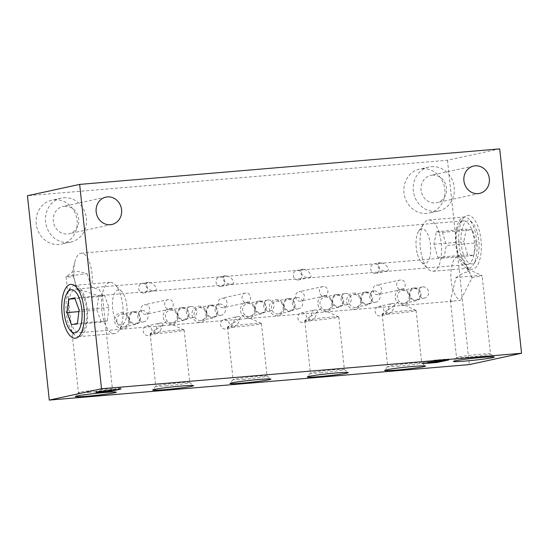 <?xml version="1.0" encoding="UTF-8"?>
<svg xmlns="http://www.w3.org/2000/svg" width="549" height="549" viewBox="0 0 549 549"><rect width="100%" height="100%" fill="white"/><g stroke="black" fill="none" stroke-linecap="round" stroke-linejoin="round"><path stroke-width="0.41" stroke-dasharray="2.75 2.06" d="M80.003 332.673A21.912 9.045 -94.8 0 0 83.4 330.031A21.912 9.045 -94.8 0 0 86.687 310.144A21.912 9.045 -94.8 0 0 80.113 291.094A21.912 9.045 -94.8 0 0 75.831 289.069A21.912 9.045 -94.8 0 0 75.35 289.145A21.912 9.045 -94.8 0 0 68.721 312.251A21.912 9.045 -94.8 0 0 79.523 332.742A21.912 9.045 -94.8 0 0 80.003 332.673M455.972 277.76C459.678 274.788 463.747 272.791 468.173 271.769A21.912 9.045 -94.8 0 0 465.621 263.671A21.912 9.045 -94.8 0 0 458.195 256.754A21.912 9.045 -94.8 0 0 457.715 256.829A21.912 9.045 -94.8 0 0 450.949 278.254A21.912 9.045 -94.8 0 0 460.474 300.289L451.854 301.243L450.406 300.372L455.972 277.76A17.081 0.837 173.9 0 1 472.071 275.982A17.081 0.837 173.9 0 1 482.056 275.612A17.081 0.837 173.9 0 1 482.118 275.673L490.483 353.94A17.081 0.837 173.9 0 0 490.456 353.906A17.081 0.837 173.9 0 0 480.437 354.249A17.081 0.837 173.9 0 0 456.535 357.529A17.081 0.837 173.9 0 0 456.521 357.571A17.081 0.837 173.9 0 0 466.568 357.262A17.081 0.837 173.9 0 0 490.483 353.94M468.173 271.769L468.002 269.12L471.852 277.54L471.776 278.391L460.474 300.289M467.165 215.51A27.004 11.145 85.2 0 1 480.993 239.954A27.004 11.145 85.2 0 1 472.895 269.154A27.004 11.145 85.2 0 1 467.027 266.752A27.004 11.145 85.2 0 1 458.923 243.269A27.004 11.145 85.2 0 1 462.972 218.763A27.004 11.145 85.2 0 1 467.165 215.51M463.082 220.959A21.912 9.045 85.2 0 1 463.562 220.89A21.912 9.045 85.2 0 1 474.363 241.375A21.912 9.045 85.2 0 1 467.734 264.488A21.912 9.045 85.2 0 1 467.254 264.556A21.912 9.045 85.2 0 1 462.972 262.539A21.912 9.045 85.2 0 1 456.397 243.482A21.912 9.045 85.2 0 1 459.678 223.601A21.912 9.045 85.2 0 1 463.082 220.959M100.872 295.492C96.761 296.748 86.303 289.982 77.567 290.181A21.912 9.045 85.2 0 1 77.464 289.954A21.912 9.045 85.2 0 1 75.041 261.262A21.912 9.045 85.2 0 1 80.717 253.274A21.912 9.045 85.2 0 1 81.197 253.199A21.912 9.045 85.2 0 1 90.221 264.398A21.912 9.045 85.2 0 1 91.436 287.168L99.129 289.584L102.231 293.825L100.357 295.568L467.254 264.556M397.785 366.272A17.081 0.837 173.9 0 0 421.701 362.958A17.081 0.837 173.9 0 0 421.673 362.916A17.081 0.837 173.9 0 0 411.654 363.266A17.081 0.837 173.9 0 0 387.752 366.54A17.081 0.837 173.9 0 0 387.731 366.581A17.081 0.837 173.9 0 0 397.785 366.272M320.458 372.812A17.081 0.837 173.9 0 0 344.374 369.491A17.081 0.837 173.9 0 0 344.353 369.45A17.081 0.837 173.9 0 0 334.327 369.8A17.081 0.837 173.9 0 0 310.425 373.073A17.081 0.837 173.9 0 0 310.411 373.121A17.081 0.837 173.9 0 0 320.458 372.812M243.138 379.345A17.081 0.837 173.9 0 0 267.054 376.024A17.081 0.837 173.9 0 0 267.027 375.983A17.081 0.837 173.9 0 0 257.007 376.333A17.081 0.837 173.9 0 0 233.105 379.613A17.081 0.837 173.9 0 0 233.092 379.654A17.081 0.837 173.9 0 0 243.138 379.345M387.066 314.419L388.321 314.049A17.081 0.837 173.9 0 0 392.171 313.754A17.081 0.837 173.9 0 0 416.087 310.432A17.081 0.837 173.9 0 0 416.018 310.37A17.081 0.837 173.9 0 0 406.04 310.741A17.081 0.837 173.9 0 0 382.173 313.994A17.081 0.837 173.9 0 0 382.125 314.062A17.081 0.837 173.9 0 0 385.83 314.186L387.491 314.364L380.594 315.86A4.824 4.385 -102.2 0 1 380.08 315.936A4.824 4.385 -102.2 0 1 375.228 311.798A4.824 4.385 -102.2 0 1 378.542 306.431A4.824 4.385 -102.2 0 1 379.057 306.356A4.824 4.385 -102.2 0 1 383.909 310.494A4.824 4.385 -102.2 0 1 380.594 315.86M309.746 320.952L311.002 320.582A17.081 0.837 173.9 0 0 314.845 320.287A17.081 0.837 173.9 0 0 338.76 316.972A17.081 0.837 173.9 0 0 338.699 316.91A17.081 0.837 173.9 0 0 328.714 317.281A17.081 0.837 173.9 0 0 304.846 320.527A17.081 0.837 173.9 0 0 304.798 320.595A17.081 0.837 173.9 0 0 308.504 320.726L310.171 320.897L303.268 322.393A4.824 4.385 -102.2 0 1 302.76 322.469A4.824 4.385 -102.2 0 1 297.908 318.331A4.824 4.385 -102.2 0 1 301.223 312.971A4.824 4.385 -102.2 0 1 301.737 312.889A4.824 4.385 -102.2 0 1 306.589 317.027A4.824 4.385 -102.2 0 1 303.268 322.393M232.419 327.492L233.675 327.115A17.081 0.837 173.9 0 0 237.525 326.827A17.081 0.837 173.9 0 0 261.441 323.505A17.081 0.837 173.9 0 0 261.379 323.443A17.081 0.837 173.9 0 0 251.394 323.814A17.081 0.837 173.9 0 0 227.526 327.06A17.081 0.837 173.9 0 0 227.478 327.135A17.081 0.837 173.9 0 0 231.184 327.259L232.851 327.43L225.948 328.926A4.824 4.385 -102.2 0 1 225.433 329.009A4.824 4.385 -102.2 0 1 220.581 324.864A4.824 4.385 -102.2 0 1 223.903 319.504A4.824 4.385 -102.2 0 1 224.411 319.429A4.824 4.385 -102.2 0 1 229.262 323.567A4.824 4.385 -102.2 0 1 225.948 328.926M376.786 285.103A4.824 4.385 -102.2 0 1 381.637 289.241A4.824 4.385 -102.2 0 1 378.323 294.607A4.824 4.385 -102.2 0 1 377.808 294.683A4.824 4.385 -102.2 0 1 372.956 290.545A4.824 4.385 -102.2 0 1 376.271 285.178A4.824 4.385 -102.2 0 1 376.786 285.103M401.628 289.515C407.077 289.378 405.979 279.221 400.605 279.935C394.704 280.168 395.767 290.332 401.628 289.515L378.323 294.607M299.466 291.636A4.824 4.385 -102.2 0 1 304.318 295.774A4.824 4.385 -102.2 0 1 300.996 301.14A4.824 4.385 -102.2 0 1 300.488 301.216A4.824 4.385 -102.2 0 1 295.637 297.078A4.824 4.385 -102.2 0 1 298.951 291.718A4.824 4.385 -102.2 0 1 299.466 291.636M324.308 296.048C329.757 295.911 328.652 285.755 323.286 286.468C317.384 286.702 318.447 296.865 324.308 296.048L300.996 301.14M222.139 298.176A4.824 4.385 -102.2 0 1 226.991 302.314A4.824 4.385 -102.2 0 1 223.676 307.673A4.824 4.385 -102.2 0 1 223.162 307.756A4.824 4.385 -102.2 0 1 218.31 303.611A4.824 4.385 -102.2 0 1 221.631 298.251A4.824 4.385 -102.2 0 1 222.139 298.176M246.988 302.581C252.43 302.444 251.332 292.288 245.959 293.001C240.057 293.235 241.121 303.398 246.988 302.581L223.676 307.673M374.514 263.849A4.824 4.385 -102.2 0 1 379.366 267.987A4.824 4.385 -102.2 0 1 376.051 273.354A4.824 4.385 -102.2 0 1 375.537 273.429A4.824 4.385 -102.2 0 1 370.685 269.291A4.824 4.385 -102.2 0 1 374.006 263.925A4.824 4.385 -102.2 0 1 374.514 263.849M386.873 270.973C390.01 271.165 387.772 263.932 380.423 262.566C373.649 265.133 380.807 271.94 386.873 270.973L376.051 273.354M388.321 314.049C394.649 310.844 393.908 305.162 395.307 304.221C394.134 305.862 391.965 307.591 388.795 309.416L387.326 310.11L385.83 314.186M416.018 310.37L398.011 302.06L395.307 304.221A4.824 4.385 -102.2 0 0 392.508 303.439A4.824 4.385 -102.2 0 0 392 303.515L378.542 306.431M297.194 270.382A4.824 4.385 -102.2 0 1 302.046 274.521A4.824 4.385 -102.2 0 1 298.725 279.887A4.824 4.385 -102.2 0 1 298.217 279.963A4.824 4.385 -102.2 0 1 293.365 275.824A4.824 4.385 -102.2 0 1 296.68 270.465A4.824 4.385 -102.2 0 1 297.194 270.382M309.547 277.506C312.683 277.698 310.453 270.465 303.103 269.099C296.323 271.666 303.487 278.48 309.547 277.506L298.725 279.887M311.002 320.582C317.329 317.384 316.588 311.695 317.981 310.755C316.814 312.395 314.646 314.131 311.475 315.95L310 316.643L308.504 320.726M338.699 316.91L320.691 308.593L317.981 310.755A4.824 4.385 -102.2 0 0 315.188 309.972A4.824 4.385 -102.2 0 0 314.673 310.048L301.223 312.971M219.868 276.922A4.824 4.385 -102.2 0 1 224.719 281.061A4.824 4.385 -102.2 0 1 221.405 286.42A4.824 4.385 -102.2 0 1 220.897 286.503A4.824 4.385 -102.2 0 1 216.038 282.358A4.824 4.385 -102.2 0 1 219.36 276.998A4.824 4.385 -102.2 0 1 219.868 276.922M232.227 284.039C235.363 284.231 233.126 276.998 225.783 275.639C219.003 278.199 226.161 285.013 232.227 284.039L221.405 286.42M233.675 327.115C240.002 323.917 239.261 318.235 240.661 317.288C239.494 318.935 237.326 320.664 234.149 322.483L232.68 323.176L231.184 327.259M261.379 323.443L243.372 315.126L240.661 317.288A4.824 4.385 -102.2 0 0 237.861 316.505A4.824 4.385 -102.2 0 0 237.353 316.581L223.903 319.504M374.288 290.991A5.662 5.147 -102.2 0 1 379.977 295.842A5.662 5.147 -102.2 0 1 376.086 302.135A5.662 5.147 -102.2 0 1 375.489 302.224A5.662 5.147 -102.2 0 1 369.793 297.373A5.662 5.147 -102.2 0 1 373.691 291.08A5.662 5.147 -102.2 0 1 374.288 290.991M365.929 292.802A5.662 5.147 -102.2 0 1 371.625 297.654A5.662 5.147 -102.2 0 1 367.734 303.954A5.662 5.147 -102.2 0 1 367.13 304.043A5.662 5.147 -102.2 0 1 361.441 299.184A5.662 5.147 -102.2 0 1 365.332 292.892A5.662 5.147 -102.2 0 1 365.929 292.802M353.968 294.559A6.478 5.895 -102.2 0 1 360.487 300.125A6.478 5.895 -102.2 0 1 356.033 307.33A6.478 5.895 -102.2 0 1 355.347 307.433A6.478 5.895 -102.2 0 1 348.828 301.875A6.478 5.895 -102.2 0 1 353.281 294.662A6.478 5.895 -102.2 0 1 353.968 294.559M365.847 291.986A6.478 5.895 -102.2 0 1 372.366 297.544A6.478 5.895 -102.2 0 1 367.905 304.757A6.478 5.895 -102.2 0 1 367.219 304.86A6.478 5.895 -102.2 0 1 360.7 299.294A6.478 5.895 -102.2 0 1 365.16 292.089A6.478 5.895 -102.2 0 1 365.847 291.986M353.137 293.097A8.098 7.37 -102.2 0 1 361.352 300.523A8.098 7.37 -102.2 0 1 354.86 309.19A8.098 7.37 -102.2 0 1 346.645 301.765A8.098 7.37 -102.2 0 1 353.137 293.097M422.847 286.887A5.662 5.147 -102.2 0 1 428.536 291.739A5.662 5.147 -102.2 0 1 424.645 298.032A5.662 5.147 -102.2 0 1 424.048 298.121A5.662 5.147 -102.2 0 1 418.359 293.269A5.662 5.147 -102.2 0 1 422.25 286.976A5.662 5.147 -102.2 0 1 422.847 286.887M414.495 288.699A5.662 5.147 -102.2 0 1 420.184 293.55A5.662 5.147 -102.2 0 1 416.293 299.85A5.662 5.147 -102.2 0 1 415.696 299.939A5.662 5.147 -102.2 0 1 410 295.081A5.662 5.147 -102.2 0 1 413.891 288.788A5.662 5.147 -102.2 0 1 414.495 288.699M402.527 290.455A6.478 5.895 -102.2 0 1 409.046 296.021A6.478 5.895 -102.2 0 1 404.592 303.226A6.478 5.895 -102.2 0 1 403.906 303.329A6.478 5.895 -102.2 0 1 397.387 297.771A6.478 5.895 -102.2 0 1 401.841 290.558A6.478 5.895 -102.2 0 1 402.527 290.455M414.406 287.882A6.478 5.895 -102.2 0 1 420.925 293.441A6.478 5.895 -102.2 0 1 416.465 300.653A6.478 5.895 -102.2 0 1 415.778 300.756A6.478 5.895 -102.2 0 1 409.259 295.19A6.478 5.895 -102.2 0 1 413.72 287.985A6.478 5.895 -102.2 0 1 414.406 287.882M401.703 288.994A8.098 7.37 -102.2 0 1 409.911 296.419A8.098 7.37 -102.2 0 1 403.419 305.086A8.098 7.37 -102.2 0 1 395.205 297.661A8.098 7.37 -102.2 0 1 401.703 288.994M296.968 297.524A5.662 5.147 -102.2 0 1 302.657 302.375A5.662 5.147 -102.2 0 1 298.766 308.675A5.662 5.147 -102.2 0 1 298.169 308.764A5.662 5.147 -102.2 0 1 292.473 303.906A5.662 5.147 -102.2 0 1 296.364 297.613A5.662 5.147 -102.2 0 1 296.968 297.524M288.609 299.335A5.662 5.147 -102.2 0 1 294.305 304.194A5.662 5.147 -102.2 0 1 290.407 310.487A5.662 5.147 -102.2 0 1 289.81 310.576A5.662 5.147 -102.2 0 1 284.121 305.718A5.662 5.147 -102.2 0 1 288.012 299.425A5.662 5.147 -102.2 0 1 288.609 299.335M276.648 301.099A6.478 5.895 -102.2 0 1 283.167 306.658A6.478 5.895 -102.2 0 1 278.714 313.863A6.478 5.895 -102.2 0 1 278.02 313.966A6.478 5.895 -102.2 0 1 271.501 308.408A6.478 5.895 -102.2 0 1 275.962 301.202A6.478 5.895 -102.2 0 1 276.648 301.099M288.52 298.519A6.478 5.895 -102.2 0 1 295.039 304.077A6.478 5.895 -102.2 0 1 290.586 311.29A6.478 5.895 -102.2 0 1 289.899 311.393A6.478 5.895 -102.2 0 1 283.38 305.834A6.478 5.895 -102.2 0 1 287.834 298.622A6.478 5.895 -102.2 0 1 288.52 298.519M275.818 299.63A8.098 7.37 -102.2 0 1 284.032 307.056A8.098 7.37 -102.2 0 1 277.54 315.723A8.098 7.37 -102.2 0 1 269.326 308.298A8.098 7.37 -102.2 0 1 275.818 299.63M345.527 293.42A5.662 5.147 -102.2 0 1 351.216 298.272A5.662 5.147 -102.2 0 1 347.325 304.571A5.662 5.147 -102.2 0 1 346.728 304.661A5.662 5.147 -102.2 0 1 341.032 299.802A5.662 5.147 -102.2 0 1 344.923 293.509A5.662 5.147 -102.2 0 1 345.527 293.42M337.168 295.232A5.662 5.147 -102.2 0 1 342.864 300.09A5.662 5.147 -102.2 0 1 338.973 306.383A5.662 5.147 -102.2 0 1 338.369 306.472A5.662 5.147 -102.2 0 1 332.68 301.614A5.662 5.147 -102.2 0 1 336.571 295.321A5.662 5.147 -102.2 0 1 337.168 295.232M325.207 296.995A6.478 5.895 -102.2 0 1 331.726 302.554A6.478 5.895 -102.2 0 1 327.273 309.76A6.478 5.895 -102.2 0 1 326.586 309.862A6.478 5.895 -102.2 0 1 320.067 304.304A6.478 5.895 -102.2 0 1 324.521 297.098A6.478 5.895 -102.2 0 1 325.207 296.995M337.079 294.415A6.478 5.895 -102.2 0 1 343.599 299.974A6.478 5.895 -102.2 0 1 339.145 307.186A6.478 5.895 -102.2 0 1 338.459 307.289A6.478 5.895 -102.2 0 1 331.939 301.73A6.478 5.895 -102.2 0 1 336.393 294.518A6.478 5.895 -102.2 0 1 337.079 294.415M324.377 295.527A8.098 7.37 -102.2 0 1 332.591 302.952A8.098 7.37 -102.2 0 1 326.099 311.619A8.098 7.37 -102.2 0 1 317.885 304.194A8.098 7.37 -102.2 0 1 324.377 295.527M219.641 304.057A5.662 5.147 -102.2 0 1 225.337 308.915A5.662 5.147 -102.2 0 1 221.446 315.208A5.662 5.147 -102.2 0 1 220.842 315.298A5.662 5.147 -102.2 0 1 215.153 310.439A5.662 5.147 -102.2 0 1 219.044 304.146A5.662 5.147 -102.2 0 1 219.641 304.057M211.29 305.868A5.662 5.147 -102.2 0 1 216.979 310.727A5.662 5.147 -102.2 0 1 213.087 317.02A5.662 5.147 -102.2 0 1 212.49 317.109A5.662 5.147 -102.2 0 1 206.795 312.257A5.662 5.147 -102.2 0 1 210.686 305.958A5.662 5.147 -102.2 0 1 211.29 305.868M199.328 307.632A6.478 5.895 -102.2 0 1 205.848 313.191A6.478 5.895 -102.2 0 1 201.387 320.403A6.478 5.895 -102.2 0 1 200.701 320.506A6.478 5.895 -102.2 0 1 194.181 314.941A6.478 5.895 -102.2 0 1 198.642 307.735A6.478 5.895 -102.2 0 1 199.328 307.632M211.2 305.052A6.478 5.895 -102.2 0 1 217.72 310.617A6.478 5.895 -102.2 0 1 213.266 317.823A6.478 5.895 -102.2 0 1 212.573 317.926A6.478 5.895 -102.2 0 1 206.053 312.367A6.478 5.895 -102.2 0 1 210.514 305.155A6.478 5.895 -102.2 0 1 211.2 305.052M198.498 306.164A8.098 7.37 -102.2 0 1 206.712 313.589A8.098 7.37 -102.2 0 1 200.213 322.256A8.098 7.37 -102.2 0 1 192.006 314.831A8.098 7.37 -102.2 0 1 198.498 306.164M268.2 299.953A5.662 5.147 -102.2 0 1 273.896 304.812A5.662 5.147 -102.2 0 1 270.005 311.105A5.662 5.147 -102.2 0 1 269.401 311.194A5.662 5.147 -102.2 0 1 263.712 306.335A5.662 5.147 -102.2 0 1 267.603 300.042A5.662 5.147 -102.2 0 1 268.2 299.953M259.849 301.765A5.662 5.147 -102.2 0 1 265.538 306.623A5.662 5.147 -102.2 0 1 261.647 312.916A5.662 5.147 -102.2 0 1 261.049 313.005A5.662 5.147 -102.2 0 1 255.354 308.154A5.662 5.147 -102.2 0 1 259.245 301.854A5.662 5.147 -102.2 0 1 259.849 301.765M247.887 303.528A6.478 5.895 -102.2 0 1 254.407 309.087A6.478 5.895 -102.2 0 1 249.946 316.299A6.478 5.895 -102.2 0 1 249.26 316.402A6.478 5.895 -102.2 0 1 242.74 310.837A6.478 5.895 -102.2 0 1 247.201 303.631A6.478 5.895 -102.2 0 1 247.887 303.528M259.759 300.948A6.478 5.895 -102.2 0 1 266.279 306.514A6.478 5.895 -102.2 0 1 261.825 313.719A6.478 5.895 -102.2 0 1 261.139 313.822A6.478 5.895 -102.2 0 1 254.619 308.264A6.478 5.895 -102.2 0 1 259.073 301.051A6.478 5.895 -102.2 0 1 259.759 300.948M247.057 302.06A8.098 7.37 -102.2 0 1 255.271 309.485A8.098 7.37 -102.2 0 1 248.772 318.152A8.098 7.37 -102.2 0 1 240.565 310.727A8.098 7.37 -102.2 0 1 247.057 302.06M165.819 385.878A17.081 0.837 173.9 0 0 189.734 382.557A17.081 0.837 173.9 0 0 189.707 382.523A17.081 0.837 173.9 0 0 179.688 382.866A17.081 0.837 173.9 0 0 155.786 386.146A17.081 0.837 173.9 0 0 155.765 386.187A17.081 0.837 173.9 0 0 165.819 385.878M471.852 277.54A17.081 0.837 173.9 0 0 482.118 275.673M88.492 392.411A17.081 0.837 173.9 0 0 112.408 389.09A17.081 0.837 173.9 0 0 112.387 389.056A17.081 0.837 173.9 0 0 102.361 389.399A17.081 0.837 173.9 0 0 78.459 392.679A17.081 0.837 173.9 0 0 78.445 392.72A17.081 0.837 173.9 0 0 88.492 392.411M155.099 334.025L156.355 333.648A17.081 0.837 173.9 0 0 160.205 333.36A17.081 0.837 173.9 0 0 184.121 330.038A17.081 0.837 173.9 0 0 184.052 329.976A17.081 0.837 173.9 0 0 174.074 330.347A17.081 0.837 173.9 0 0 150.206 333.593A17.081 0.837 173.9 0 0 150.158 333.668A17.081 0.837 173.9 0 0 153.864 333.792L155.525 333.964L148.628 335.466A4.824 4.385 -102.2 0 1 148.113 335.542A4.824 4.385 -102.2 0 1 143.262 331.404A4.824 4.385 -102.2 0 1 146.576 326.037A4.824 4.385 -102.2 0 1 147.091 325.962A4.824 4.385 -102.2 0 1 151.943 330.1A4.824 4.385 -102.2 0 1 148.628 335.466M64.528 206.211A13.993 12.73 -102.2 0 1 78.603 218.214A13.993 12.73 -102.2 0 1 68.982 233.778A13.993 12.73 -102.2 0 1 67.5 234.004A13.993 12.73 -102.2 0 1 53.425 221.995A13.993 12.73 -102.2 0 1 63.046 206.431A13.993 12.73 -102.2 0 1 64.528 206.211M54.269 199.781A22.509 20.478 -102.2 0 1 76.908 219.099A22.509 20.478 -102.2 0 1 61.433 244.133A22.509 20.478 -102.2 0 1 59.045 244.497A22.509 20.478 -102.2 0 1 36.399 225.179A22.509 20.478 -102.2 0 1 51.88 200.138A22.509 20.478 -102.2 0 1 54.269 199.781M63.622 197.75A22.509 20.478 -102.2 0 1 86.268 217.068A22.509 20.478 -102.2 0 1 70.787 242.102A22.509 20.478 -102.2 0 1 68.399 242.466A22.509 20.478 -102.2 0 1 45.759 223.148A22.509 20.478 -102.2 0 1 61.241 198.107A22.509 20.478 -102.2 0 1 63.622 197.75M432.276 175.131A13.993 12.73 -102.2 0 1 446.351 187.14A13.993 12.73 -102.2 0 1 436.729 202.705A13.993 12.73 -102.2 0 1 435.247 202.924A13.993 12.73 -102.2 0 1 421.172 190.915A13.993 12.73 -102.2 0 1 430.793 175.357A13.993 12.73 -102.2 0 1 432.276 175.131M422.016 168.701A22.509 20.478 -102.2 0 1 444.656 188.019A22.509 20.478 -102.2 0 1 429.174 213.06A22.509 20.478 -102.2 0 1 426.793 213.417A22.509 20.478 -102.2 0 1 404.146 194.099A22.509 20.478 -102.2 0 1 419.628 169.058A22.509 20.478 -102.2 0 1 422.016 168.701M431.37 166.67A22.509 20.478 -102.2 0 1 454.016 185.987A22.509 20.478 -102.2 0 1 438.534 211.029A22.509 20.478 -102.2 0 1 436.146 211.386A22.509 20.478 -102.2 0 1 413.507 192.068A22.509 20.478 -102.2 0 1 428.982 167.026A22.509 20.478 -102.2 0 1 431.37 166.67M144.819 304.709A4.824 4.385 -102.2 0 1 149.671 308.847A4.824 4.385 -102.2 0 1 146.357 314.213A4.824 4.385 -102.2 0 1 145.842 314.289A4.824 4.385 -102.2 0 1 140.99 310.151A4.824 4.385 -102.2 0 1 144.305 304.784A4.824 4.385 -102.2 0 1 144.819 304.709M169.662 309.114C175.11 308.977 174.012 298.828 168.639 299.534C162.737 299.768 163.801 309.938 169.662 309.114L146.357 314.213M142.548 283.456A4.824 4.385 -102.2 0 1 147.4 287.594A4.824 4.385 -102.2 0 1 144.085 292.96A4.824 4.385 -102.2 0 1 143.57 293.036A4.824 4.385 -102.2 0 1 138.719 288.898A4.824 4.385 -102.2 0 1 142.033 283.531A4.824 4.385 -102.2 0 1 142.548 283.456M154.907 290.572C158.043 290.771 155.806 283.538 148.456 282.172C141.683 284.732 148.841 291.546 154.907 290.572L144.085 292.96M156.355 333.648C162.682 330.45 161.941 324.768 163.341 323.821C162.168 325.468 159.999 327.197 156.829 329.016L155.36 329.716L153.864 333.792M184.052 329.976L166.045 321.659L163.341 323.821A4.824 4.385 -102.2 0 0 160.541 323.038A4.824 4.385 -102.2 0 0 160.034 323.114L146.576 326.037M142.321 310.59A5.662 5.147 -102.2 0 1 148.01 315.449A5.662 5.147 -102.2 0 1 144.119 321.741A5.662 5.147 -102.2 0 1 143.522 321.831A5.662 5.147 -102.2 0 1 137.826 316.979A5.662 5.147 -102.2 0 1 141.717 310.679A5.662 5.147 -102.2 0 1 142.321 310.59M133.963 312.402A5.662 5.147 -102.2 0 1 139.659 317.26A5.662 5.147 -102.2 0 1 135.768 323.553A5.662 5.147 -102.2 0 1 135.164 323.642A5.662 5.147 -102.2 0 1 129.475 318.791A5.662 5.147 -102.2 0 1 133.366 312.498A5.662 5.147 -102.2 0 1 133.963 312.402M122.002 314.165A6.478 5.895 -102.2 0 1 128.521 319.724A6.478 5.895 -102.2 0 1 124.067 326.936A6.478 5.895 -102.2 0 1 123.381 327.039A6.478 5.895 -102.2 0 1 116.862 321.481A6.478 5.895 -102.2 0 1 121.315 314.268A6.478 5.895 -102.2 0 1 122.002 314.165M133.881 311.585A6.478 5.895 -102.2 0 1 140.4 317.15A6.478 5.895 -102.2 0 1 135.939 324.356A6.478 5.895 -102.2 0 1 135.253 324.459A6.478 5.895 -102.2 0 1 128.734 318.9A6.478 5.895 -102.2 0 1 133.194 311.695A6.478 5.895 -102.2 0 1 133.881 311.585M121.171 312.697A8.098 7.37 -102.2 0 1 129.386 320.122A8.098 7.37 -102.2 0 1 122.894 328.789A8.098 7.37 -102.2 0 1 114.679 321.364A8.098 7.37 -102.2 0 1 121.171 312.697M190.88 306.486A5.662 5.147 -102.2 0 1 196.569 311.345A5.662 5.147 -102.2 0 1 192.678 317.638A5.662 5.147 -102.2 0 1 192.081 317.727A5.662 5.147 -102.2 0 1 186.386 312.875A5.662 5.147 -102.2 0 1 190.283 306.575A5.662 5.147 -102.2 0 1 190.88 306.486M182.522 308.298A5.662 5.147 -102.2 0 1 188.218 313.156A5.662 5.147 -102.2 0 1 184.327 319.449A5.662 5.147 -102.2 0 1 183.73 319.539A5.662 5.147 -102.2 0 1 178.034 314.687A5.662 5.147 -102.2 0 1 181.925 308.394A5.662 5.147 -102.2 0 1 182.522 308.298M170.561 310.061A6.478 5.895 -102.2 0 1 177.08 315.62A6.478 5.895 -102.2 0 1 172.626 322.833A6.478 5.895 -102.2 0 1 171.94 322.936A6.478 5.895 -102.2 0 1 165.421 317.377A6.478 5.895 -102.2 0 1 169.874 310.164A6.478 5.895 -102.2 0 1 170.561 310.061M182.44 307.481A6.478 5.895 -102.2 0 1 188.959 313.047A6.478 5.895 -102.2 0 1 184.498 320.252A6.478 5.895 -102.2 0 1 183.812 320.355A6.478 5.895 -102.2 0 1 177.293 314.797A6.478 5.895 -102.2 0 1 181.753 307.591A6.478 5.895 -102.2 0 1 182.44 307.481M169.737 308.593A8.098 7.37 -102.2 0 1 177.945 316.018A8.098 7.37 -102.2 0 1 171.453 324.685A8.098 7.37 -102.2 0 1 163.238 317.26A8.098 7.37 -102.2 0 1 169.737 308.593M499.714 148.903L447.49 160.239L27.45 195.739M447.49 160.239L469.333 364.598M156.829 329.016A4.824 4.385 -102.2 0 1 160.034 323.114M148.456 282.172L142.033 283.531M168.639 299.534L144.305 304.784M73.436 276.751L72.104 272.263L78.088 271.419L87.078 273.793A17.081 0.837 173.9 0 0 66.113 276.778A17.081 0.837 173.9 0 0 66.065 276.854A17.081 0.837 173.9 0 0 73.436 276.751L77.464 289.954M87.078 273.793L91.436 287.168M234.149 322.483A4.824 4.385 -102.2 0 1 237.353 316.581M225.783 275.639L219.36 276.998M311.475 315.95A4.824 4.385 -102.2 0 1 314.673 310.048M303.103 269.099L296.68 270.465M388.795 309.416A4.824 4.385 -102.2 0 1 392 303.515M380.423 262.566L374.006 263.925M245.959 293.001L245.444 293.084M323.286 286.468L298.951 291.718M400.605 279.935L376.271 285.178M448.595 358.95L437.079 361.448L422.565 362.676L439.495 360.618L428.467 361.393L440.675 360.364L445.102 359.403L434.081 360.178L448.595 358.95L448.705 359.972M437.079 361.448L437.162 362.175M422.565 362.676L422.675 363.699M423.746 362.422L423.855 363.445M435.954 361.386L436.064 362.409M439.495 360.618L439.591 361.489M427.287 361.654L427.397 362.676M428.467 361.393L428.577 362.415M440.675 360.364L440.785 361.386M445.102 359.403L445.198 360.268M432.893 360.432L433.003 361.455M434.081 360.178L434.184 361.201M120.835 388.033L109.32 390.531L98.58 391.416C95.835 391.588 95.162 391.519 96.569 391.204L113.211 389.385L118.522 388.232L120.835 388.033L120.938 389.056M109.32 390.531L109.395 391.259M98.58 391.416L98.662 392.192M95.938 392.466L95.828 391.444L96.569 391.204L96.679 392.226M104.626 390.133L104.735 391.156M113.211 389.385L113.32 390.408M118.522 388.232L118.632 389.248M98.971 391.828L98.882 391.005L108.187 390.469L112.03 389.639L98.882 391.005L98.491 391.135L98.6 392.158M108.187 390.469L108.297 391.492M107.549 390.016L107.638 390.888M112.03 389.639L112.12 390.504M79.523 336.523A25.721 10.609 85.2 0 1 78.953 336.612A25.721 10.609 85.2 0 1 73.93 334.238A25.721 10.609 85.2 0 1 66.216 311.873A25.721 10.609 85.2 0 1 70.066 288.534A25.721 10.609 85.2 0 1 74.06 285.439A25.721 10.609 85.2 0 1 74.623 285.35A25.721 10.609 85.2 0 1 87.305 309.403A25.721 10.609 85.2 0 1 79.523 336.523M121.603 324.72A17.493 7.219 85.2 0 1 112.648 308.895A17.493 7.219 85.2 0 1 117.891 289.982A17.493 7.219 85.2 0 1 121.693 291.54A17.493 7.219 85.2 0 1 126.936 306.747A17.493 7.219 85.2 0 1 124.314 322.613A17.493 7.219 85.2 0 1 121.603 324.72M109.546 282.44A25.721 10.609 -94.8 0 0 101.764 309.561A25.721 10.609 -94.8 0 0 114.439 333.614A25.721 10.609 -94.8 0 0 115.009 333.524A25.721 10.609 -94.8 0 0 118.996 330.429A25.721 10.609 -94.8 0 0 122.852 307.09A25.721 10.609 -94.8 0 0 115.132 284.725A25.721 10.609 -94.8 0 0 110.109 282.351A25.721 10.609 -94.8 0 0 109.546 282.44M96.905 310.082L101.29 322.201L107.316 320.891L108.97 307.461L104.585 295.348L98.559 296.652L96.905 310.082L78.884 311.606M98.559 296.652L74.987 298.649M104.585 295.348L74.705 297.874M108.97 307.461L79.083 309.986M107.316 320.891L77.436 323.416M101.29 322.201L71.404 324.727M477.259 232.378A21.603 8.914 85.2 0 1 475.674 261.187A21.603 8.914 85.2 0 1 462.8 252.286A21.603 8.914 85.2 0 1 462.526 227.451A21.603 8.914 85.2 0 1 472.428 222.798A21.603 8.914 85.2 0 1 477.259 232.378M457.681 254.496A25.721 10.609 -94.8 0 0 468.462 268.276A25.721 10.609 -94.8 0 0 473.012 265.092A25.721 10.609 -94.8 0 0 474.906 230.8A25.721 10.609 -94.8 0 0 469.155 219.394A25.721 10.609 -94.8 0 0 464.125 217.02A25.721 10.609 -94.8 0 0 457.681 254.496M417.48 254.338A17.493 7.219 -94.8 0 0 421.392 262.093A17.493 7.219 -94.8 0 0 429.414 258.325A17.493 7.219 -94.8 0 0 429.194 238.218A17.493 7.219 -94.8 0 0 418.763 231.019A17.493 7.219 -94.8 0 0 417.48 254.338M439.42 233.799A25.721 10.609 85.2 0 1 432.976 271.275A25.721 10.609 85.2 0 1 427.946 268.9A25.721 10.609 85.2 0 1 422.195 257.495A25.721 10.609 85.2 0 1 424.089 223.203A25.721 10.609 85.2 0 1 428.639 220.019A25.721 10.609 85.2 0 1 439.42 233.799M476.216 242.974L473.787 255.463L467.604 254.825L463.843 241.69L466.273 229.201L472.456 229.846L476.216 242.974L446.33 245.499L443.908 257.989L473.787 255.463M443.908 257.989L437.718 257.351L433.964 244.216L436.386 231.726L442.569 232.371L446.33 245.499M442.569 232.371L472.456 229.846M436.386 231.726L466.273 229.201M433.964 244.216L463.843 241.69M437.718 257.351L467.604 254.825M104.269 390.957L104.365 391.828M111.365 389.536L111.474 390.559M103.487 390.867L103.589 391.89M80.113 291.094L76.057 286.88M83.4 330.031L80.113 334.863M458.195 256.754L75.831 289.069M471.776 278.391L471.989 277.581L465.621 263.671M81.197 253.199L463.562 220.89M421.673 362.916L425.516 366.011M344.353 369.45L348.196 372.545M267.027 375.983L270.877 379.078M416.087 310.432L421.701 362.958M338.76 316.972L344.374 369.491M261.441 323.505L267.054 376.024M376.086 302.135L367.734 303.954M367.905 304.757L356.033 307.33M424.645 298.032L416.293 299.85M416.465 300.653L404.592 303.226M298.766 308.675L290.407 310.487M290.586 311.29L278.714 313.863M347.325 304.571L338.973 306.383M339.145 307.186L327.273 309.76M221.446 315.208L213.087 317.02M213.266 317.823L201.387 320.403M270.005 311.105L261.647 312.916M261.825 313.719L249.946 316.299M189.707 382.523L193.55 385.611M490.456 353.906L494.299 356.994M102.231 293.825L112.408 389.09M112.387 389.056L116.23 392.151M184.121 330.038L189.734 382.557M111.838 224.479L68.982 233.778M70.787 242.102L61.433 244.133M479.586 193.399L436.729 202.705M438.534 211.029L429.174 213.06M144.119 321.741L135.768 323.553M135.939 324.356L124.067 326.936M192.678 317.638L184.327 319.449M184.498 320.252L172.626 322.833M181.753 307.591L169.874 310.164M190.283 306.575L181.925 308.394M133.194 311.695L121.315 314.268M141.717 310.679L133.366 312.498M428.982 167.026L419.628 169.058M473.65 166.052L430.793 175.357M61.241 198.107L51.88 200.138M105.902 197.132L63.046 206.431M150.158 333.668L155.765 386.187M155.36 329.716L150.206 333.593M78.459 392.679L75.357 396.515M75.041 261.262L72.097 272.277L66.113 276.778M66.065 276.854L78.445 392.72M456.535 357.529L453.433 361.366M468.002 269.12L482.056 275.612M450.406 300.372L456.521 357.571M155.786 386.146L152.677 389.982M259.073 301.051L247.201 303.631M267.603 300.042L259.245 301.854M210.514 305.155L198.642 307.735M219.044 304.146L210.686 305.958M336.393 294.518L324.521 297.098M344.923 293.509L336.571 295.321M287.834 298.622L275.962 301.202M296.364 297.613L288.012 299.425M413.72 287.985L401.841 290.558M422.25 286.976L413.891 288.788M365.16 292.089L353.281 294.662M373.691 291.08L365.332 292.892M245.444 293.077L221.631 298.251M227.478 327.135L233.092 379.654M232.68 323.176L227.526 327.06M304.798 320.595L310.411 373.121M310 316.643L304.846 320.527M382.125 314.062L387.731 366.581M387.326 310.11L382.173 313.994M233.105 379.613L230.004 383.449M310.425 373.073L307.323 376.916M387.752 366.54L384.65 370.376M462.972 262.539L467.027 266.752M459.678 223.601L462.972 218.763M452.664 301.209L79.523 332.742M114.439 333.614L78.953 336.612M110.109 282.351L74.623 285.35M121.693 291.54L115.132 284.725M124.314 322.613L118.996 330.429M475.674 261.187L473.012 265.092M421.392 262.093L427.946 268.9M432.976 271.275L468.462 268.276M428.639 220.019L464.125 217.02M418.763 231.019L424.089 223.203M472.428 222.798L469.155 219.394"/><path stroke-width="0.82" d="M75.92 338.122A27.004 11.145 -94.8 0 0 80.113 334.863A27.004 11.145 -94.8 0 0 84.155 310.357A27.004 11.145 -94.8 0 0 76.057 286.88A27.004 11.145 -94.8 0 0 70.19 284.478A27.004 11.145 -94.8 0 0 62.085 313.678A27.004 11.145 -94.8 0 0 75.92 338.122M396.735 370.053A20.574 1.002 173.9 0 0 425.516 366.011A20.574 1.002 173.9 0 0 413.445 366.43A20.574 1.002 173.9 0 0 384.65 370.376A20.574 1.002 173.9 0 0 396.735 370.053M319.408 376.593A20.574 1.002 173.9 0 0 348.196 372.545A20.574 1.002 173.9 0 0 336.118 372.963A20.574 1.002 173.9 0 0 307.323 376.916A20.574 1.002 173.9 0 0 319.408 376.593M242.088 383.127A20.574 1.002 173.9 0 0 270.877 379.078A20.574 1.002 173.9 0 0 258.799 379.496A20.574 1.002 173.9 0 0 230.004 383.449A20.574 1.002 173.9 0 0 242.088 383.127M164.769 389.66A20.574 1.002 173.9 0 0 193.55 385.611A20.574 1.002 173.9 0 0 181.479 386.036A20.574 1.002 173.9 0 0 152.677 389.982A20.574 1.002 173.9 0 0 164.769 389.66M465.518 361.043A20.574 1.002 173.9 0 0 494.299 356.994A20.574 1.002 173.9 0 0 482.228 357.42A20.574 1.002 173.9 0 0 453.433 361.366A20.574 1.002 173.9 0 0 465.518 361.043M87.442 396.193A20.574 1.002 173.9 0 0 116.23 392.151A20.574 1.002 173.9 0 0 104.152 392.569A20.574 1.002 173.9 0 0 75.357 396.515A20.574 1.002 173.9 0 0 87.442 396.193M107.391 196.906A13.993 12.73 -102.2 0 1 121.466 208.915A13.993 12.73 -102.2 0 1 111.838 224.479A13.993 12.73 -102.2 0 1 110.356 224.699A13.993 12.73 -102.2 0 1 96.281 212.696A13.993 12.73 -102.2 0 1 105.902 197.132A13.993 12.73 -102.2 0 1 107.391 196.906M475.132 165.825A13.993 12.73 -102.2 0 1 489.214 177.835A13.993 12.73 -102.2 0 1 479.586 193.399A13.993 12.73 -102.2 0 1 478.104 193.619A13.993 12.73 -102.2 0 1 464.029 181.616A13.993 12.73 -102.2 0 1 473.65 166.052A13.993 12.73 -102.2 0 1 475.132 165.825M434.184 361.201L448.705 359.972L437.189 362.47L422.675 363.699L436.064 362.409L439.605 361.64L428.577 362.415L440.785 361.386L445.212 360.425L434.184 361.201M49.286 400.097L101.51 388.761L79.667 184.402L27.45 195.739L49.286 400.097L469.333 364.598L521.55 353.261L101.51 388.761M118.632 389.248L120.938 389.056L109.429 391.554L98.69 392.439C95.945 392.61 95.272 392.542 96.679 392.226L113.32 390.408L118.632 389.248M95.938 392.466L96.679 392.226M521.55 353.261L499.714 148.903L79.667 184.402M98.971 391.828L108.297 391.492L112.14 390.662L98.573 391.89M70.759 289.838A21.603 8.914 -94.8 0 0 67.41 292.445A21.603 8.914 -94.8 0 0 64.171 312.045A21.603 8.914 -94.8 0 0 70.649 330.827A21.603 8.914 -94.8 0 0 75.35 332.756A21.603 8.914 -94.8 0 0 81.828 309.396A21.603 8.914 -94.8 0 0 70.759 289.838M68.673 299.178L67.026 312.607L71.404 324.727L77.436 323.416L79.083 309.986L74.705 297.874L68.673 299.178L74.987 298.649M78.884 311.606L67.026 312.607M70.649 330.827L73.93 334.238M67.41 292.445L70.066 288.534"/></g></svg>

